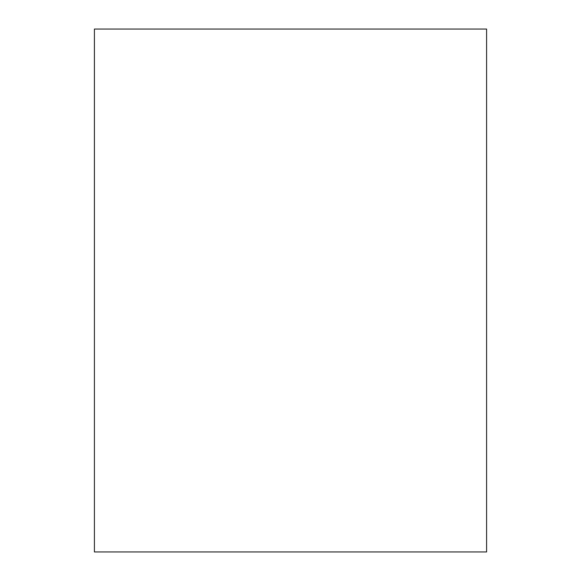 <?xml version="1.0" encoding="UTF-8"?>
<svg xmlns="http://www.w3.org/2000/svg" width="581" height="581" viewBox="0 0 581 581"><rect width="100%" height="100%" fill="white"/><g stroke="black" fill="none" stroke-linecap="round" stroke-linejoin="round"><path stroke-width="0.87" d="M486.595 29.05L486.595 551.95L94.42 551.95L94.42 29.05L486.595 29.05L94.42 29.05L94.42 551.95L486.595 551.95L486.595 29.05M94.405 290.5L94.405 37.765L94.405 290.5M94.405 311.394L94.405 246.925L94.405 311.394"/></g></svg>
